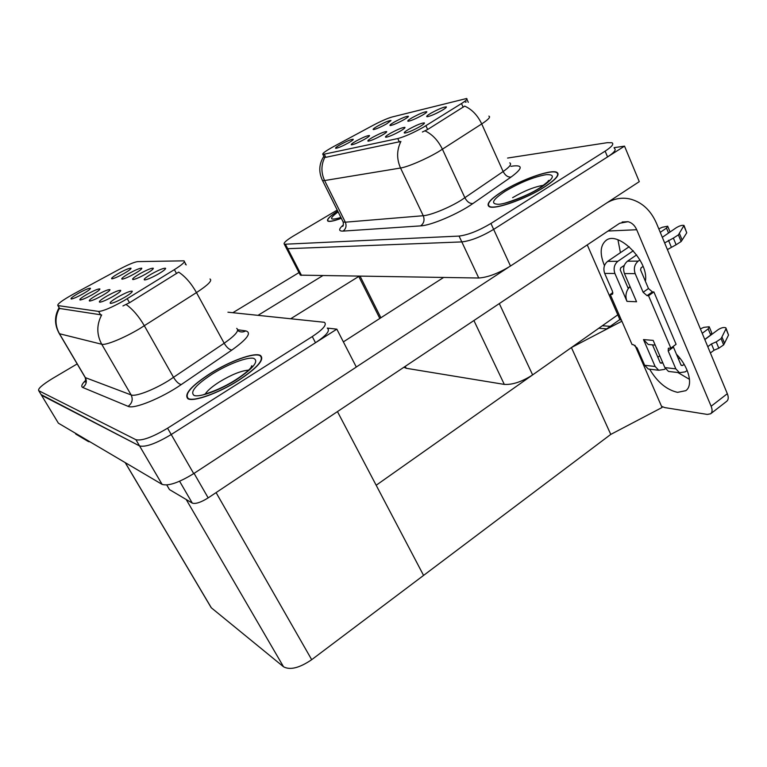 <?xml version="1.0" encoding="UTF-8"?>
<svg xmlns="http://www.w3.org/2000/svg" width="767" height="767" viewBox="0 0 767 767"><rect width="100%" height="100%" fill="white"/><g stroke="black" fill="none" stroke-linecap="round" stroke-linejoin="round"><path stroke-width="1.15" d="M381.995 135.251C385.379 133.285 386.942 132.058 386.693 131.588C384.535 131.531 379.818 133.458 372.57 137.379C368.476 139.776 367.038 141.042 368.256 141.166C371.19 140.629 375.772 138.664 381.995 135.251M403.941 119.681C407.133 117.83 408.61 116.68 408.38 116.248C406.213 116.229 401.563 118.147 394.411 122.001C390.547 124.264 389.195 125.443 390.336 125.548C393.241 125.002 397.785 123.046 403.941 119.681M364.814 139.134C368.16 137.197 369.723 135.999 369.493 135.538C367.46 135.491 362.935 137.36 355.926 141.147C351.9 143.487 350.461 144.723 351.593 144.848C354.364 144.34 358.774 142.441 364.814 139.134M348.611 142.796C351.919 140.888 353.472 139.709 353.261 139.268C351.344 139.23 346.991 141.042 340.212 144.695C336.262 146.996 334.815 148.204 335.879 148.328C338.496 147.839 342.744 145.998 348.611 142.796M400.249 131.128C403.663 129.124 405.235 127.878 404.957 127.389C402.656 127.322 397.747 129.316 390.23 133.391C386.06 135.845 384.631 137.13 385.935 137.255C389.051 136.699 393.826 134.656 400.249 131.128M419.674 126.737C423.116 124.705 424.697 123.439 424.391 122.931C421.936 122.845 416.807 124.916 409.003 129.144C404.765 131.656 403.346 132.969 404.746 133.084C408.063 132.499 413.039 130.38 419.674 126.737M441.926 110.438C445.176 108.531 446.662 107.342 446.375 106.881C443.93 106.843 438.868 108.904 431.179 113.056C427.2 115.405 425.858 116.622 427.171 116.728C430.45 116.133 435.368 114.034 441.926 110.438M422.358 115.203C425.58 113.315 427.066 112.155 426.807 111.704C424.506 111.675 419.654 113.669 412.253 117.658C408.332 119.959 406.98 121.167 408.197 121.272C411.285 120.697 416.002 118.674 422.358 115.203M386.578 123.909L390.997 120.534C388.955 120.524 384.488 122.384 377.575 126.104C373.778 128.31 372.407 129.47 373.481 129.585C376.233 129.067 380.595 127.169 386.578 123.909M423.307 127.274L461.485 103.535C466.163 100.563 467.86 98.885 466.566 98.512L392.119 116.987C387.364 118.358 380.988 121.148 373.021 125.357L333.741 146.497C325.515 151.032 321.9 153.688 322.907 154.455L397.757 138.568C404.516 136.766 413.039 133.007 423.307 127.274M617.79 314.844L532.624 374.91C521.991 381.736 512.548 384.9 504.303 384.401L406.194 368.275L404.036 367.163M299.887 274.346L286.196 247.837L287.711 248.7L461.811 241.912C470.746 240.876 481.36 236.706 493.651 229.391L624.52 146.133L614.051 147.667M300.3 275.152L478.752 278.009C487.793 277.395 498.368 273.397 510.486 266.034L639.275 181.645L624.52 146.133M619.841 319.542L606.668 328.861L598.759 328.266M634.98 345.332L662.046 407.507L610.762 434.41L423.576 575.413L376.175 485.252L571.415 347.547L621.884 321.22M621.337 319.944L619.439 319.829L610.254 326.32L602.325 325.754M610.762 434.41L571.415 347.547M102.337 295.525C107.553 292.457 110.103 290.501 109.959 289.658C108.348 289.332 103.986 291.124 96.882 295.036C90.679 298.699 88.282 300.712 89.672 301.067C92.107 300.712 96.326 298.871 102.337 295.525M134.695 273.675C139.584 270.818 141.943 269.006 141.799 268.239C140.16 267.951 135.845 269.735 128.837 273.579C123.036 276.992 120.802 278.862 122.135 279.178C124.57 278.805 128.751 276.973 134.695 273.675M92.414 294.633C97.505 291.652 99.998 289.753 99.892 288.948C98.368 288.66 94.168 290.396 87.304 294.173C81.283 297.711 78.915 299.657 80.199 300.002C82.51 299.657 86.575 297.874 92.414 294.633M83.114 293.79C88.09 290.894 90.535 289.063 90.448 288.296C89.01 288.028 84.964 289.725 78.311 293.358C72.462 296.791 70.133 298.67 71.312 299.005C73.507 298.67 77.438 296.934 83.114 293.79M112.941 296.474C118.291 293.32 120.889 291.297 120.716 290.405C119.01 290.041 114.475 291.891 107.112 295.957C100.717 299.753 98.281 301.843 99.796 302.208C102.375 301.843 106.757 299.935 112.941 296.474M124.312 297.5C129.796 294.24 132.442 292.15 132.24 291.211C130.419 290.808 125.692 292.716 118.051 296.934C111.464 300.885 108.991 303.042 110.649 303.435C113.382 303.051 117.936 301.076 124.312 297.5M158.232 274.078C163.342 271.058 165.797 269.121 165.576 268.277C163.735 267.932 159.057 269.821 151.54 273.963C145.404 277.625 143.113 279.619 144.685 279.955C147.408 279.562 151.924 277.596 158.232 274.078M146.066 273.867C151.061 270.933 153.477 269.064 153.295 268.258C151.559 267.942 147.063 269.783 139.815 273.761C133.851 277.299 131.588 279.226 133.036 279.552C135.606 279.169 139.949 277.28 146.066 273.867M124.033 273.493C128.818 270.713 131.138 268.949 131.013 268.22C129.47 267.971 125.309 269.696 118.54 273.407C112.893 276.714 110.688 278.517 111.915 278.824C114.225 278.469 118.262 276.695 124.033 273.493M123.909 300.693L174.377 269.639C182.383 264.577 185.576 261.643 183.965 260.838L137.629 261.624C134.321 262.036 128.166 264.625 119.163 269.39L73.996 293.761C62.434 300.204 57.055 304.135 57.841 305.563L98.627 311.421C103.085 311.191 111.512 307.615 123.909 300.693M41.073 394.554L139.575 445.943C145.586 447.362 156.132 443.556 171.223 434.525L336.828 329.158L327.327 328.084M336.828 329.158L356.319 367.057L193.706 473.603C178.874 482.673 168.337 486.268 162.115 484.389L58.388 423.183L41.476 395.216L139.575 445.943C145.586 447.362 156.132 443.556 171.223 434.525L315.496 342.734C326.397 335.438 330.385 330.635 327.451 328.324M210.263 606.093L211.222 607.713L283.541 666.791C290.118 670.339 299.494 667.971 311.699 659.687L423.576 575.413L337.451 411.601M544.551 186.985C556.276 179.296 560.351 174.397 556.775 172.268C550.677 169.095 520.323 179.986 502.136 191.568C490.103 199.276 485.808 204.31 489.25 206.668C494.667 209.995 525.894 199.046 544.551 186.985M488.857 116.114C490.861 116.872 488.483 119.47 481.724 123.928L438.609 151.636C426.212 159.057 407.747 166.976 400.537 168.021C396.549 158.922 396.673 150.073 400.901 141.464L325.802 157.321L324.24 157.168L322.907 154.455M324.825 157.35C321.047 164.886 320.97 172.623 324.604 180.552L400.537 168.021L423.25 215.719C430.651 215.268 449.04 207.799 461.168 200.225L503.152 171.54L481.724 123.928C477.62 115.318 471.945 109.384 464.716 106.114L427.66 129.498L422.406 132.001M337.231 210.072L293.272 236.083C286.139 240.416 283.167 243.139 284.346 244.251L286.561 248.546L287.711 248.7L461.811 241.912C470.746 240.876 481.36 236.706 493.651 229.391L607.56 156.919C614.252 152.528 616.515 149.699 614.367 148.434M465.377 102.184L466.259 101.934M337.729 211.078C329.436 216.476 326.186 219.841 327.988 221.174C329.829 221.864 334.268 220.915 341.334 218.307M284.346 244.251L459.069 236.073C467.995 234.97 478.608 230.771 490.928 223.465L605.134 151.147C611.836 146.765 614.127 143.966 611.989 142.748L607.263 142.681L507.601 158.05M238.623 380.374C257.779 367.585 265.008 359.253 260.329 355.399C254.347 352.139 230.004 361.017 210.589 373.261C191.213 385.868 183.668 394.372 187.953 398.773C193.495 402.176 218.7 393.145 238.623 380.374M209.985 279.006C212.574 280.463 208.068 284.988 196.477 292.591L139.431 328.803C123.842 338.122 105.578 345.562 101.733 344.258C96.546 334.546 96.517 324.767 101.656 314.93L59.347 308.43C54.869 316.905 54.908 325.342 59.471 333.731L58.819 332.83M237.712 329.762L245.776 330.893C251.931 332.619 247.3 339.004 231.893 350.049L181.309 384.545C161.799 398.083 133.755 409.482 128.108 406.347L82.74 387.479C86.307 384.833 87.179 381.554 85.377 377.632L59.471 333.731L101.733 344.258L131.138 394.938C135.337 396.923 153.573 389.991 168.778 380.499L224.175 343.242L196.477 292.591C191.271 283.378 185.326 276.551 178.663 272.112L129.518 302.725L122.941 305.937M185.269 264.337L185.787 264.327M77.17 363.922L52.367 378.591C42.127 384.881 37.583 388.917 38.743 390.7L135.922 439.712C141.905 441.054 152.451 437.219 167.58 428.197L312.284 336.569C323.223 329.292 327.241 324.537 324.336 322.284L227.943 312.198M689.504 379.358L677.846 372.522M676.389 354.191C688.881 366.77 693.531 385.571 685.756 390.681L677.549 392.349C666.676 389.866 657.367 382.139 649.63 369.186M628.048 288.056L630.071 286.647L628.278 288.584L620.215 269.85L620.714 267.817L624.319 265.344M166.803 485.003L169.497 489.605L192.287 503.104L179.593 481.245M356.291 367.01L508.262 267.434M343.367 341.881L443.566 277.491M620.426 252.669L617.953 239.822M607.128 202.709C614.357 198.595 621.836 197.311 629.563 198.883C641.691 201.865 650.684 210.043 656.533 223.408L727.327 393.711C728.698 397.248 728.506 399.77 726.742 401.275L710.645 413.787C712.37 412.31 712.533 409.799 711.134 406.242L636.706 229.726L608.039 231.03M661.528 406.328L664.788 407.593L707.27 414.42L710.645 413.787M604.463 265.65C599.708 254.069 600.13 245.756 605.709 240.713C617.742 229.64 649.313 261.442 645.373 281.23M619.985 319.858L587.263 244.894M636.706 229.726C634.798 225.421 631.912 222.737 628.039 221.682L619.678 223.255L208.173 497.879C200.858 502.423 195.566 504.159 192.287 503.104M169.497 489.605L168.874 488.589M75.271 433.144L75.875 434.141L88.493 441.619L87.869 440.574M258.105 315.285L322.696 275.698M232.852 312.706L298.986 272.601M358.764 276.446L290.885 318.641M89.864 441.754L88.493 441.619M652.065 344.824L648.278 344.488L643.494 339.58L653.168 340.395L664.864 367.604L675.832 368.86L668.201 350.97L668.364 348.228L670.866 348.132L676.091 344.287L653.887 291.939L652.381 291.901L648.47 288.526L640.56 269.898L641.059 267.817L643.053 266.437M651.145 369.358L648.24 369.013L644.663 365.284L655.123 366.482L643.494 339.58M655.123 366.482L658.728 370.26L664.414 369.416L665.411 368.668M678.431 358.994L679.754 358.016M704.768 339.436L710.721 335.016L711.738 332.849L709.446 327.308M660.416 363.079L662.688 362.532M702.217 333.309L708.19 328.899L710.721 335.016M661.748 363.222L660.205 362.733L652.516 344.872M725.985 328.813L728.525 335.045L724.518 343.223L721.939 336.943L725.985 328.813L725.86 327.825C723.943 327.087 721.421 327.672 718.286 329.57L704.825 339.57M679.84 358.131L678.488 359.138M671.432 371.765L668.488 371.42L664.864 367.604M614.913 273.493L604.693 273.416C603.035 268.46 604.013 264.442 607.637 261.365L617.895 261.279C614.242 264.394 613.245 268.469 614.913 273.493L626.975 301.364C625.268 296.839 625.699 292.582 628.278 288.584M617.895 261.279L633.302 250.761M660.253 232.363L666.494 228.096L668.536 233.034M624.443 273.56C622.766 268.469 623.763 264.356 627.454 261.202L638.221 261.116C634.501 264.308 633.484 268.479 635.172 273.627L624.443 273.56L636.562 301.757L626.975 301.364M627.454 261.202L636.658 254.893M662.314 237.31L676.408 227.646C679.648 225.747 682.189 225.009 684.02 225.44L678.402 234.875L673.368 238.096L676.12 244.759L681.134 241.528L678.402 234.875M681.211 365.37L682.563 365.514L680.991 365.015L673.158 346.444M604.693 273.416L612.507 291.393L612.382 294.288L610.225 294.47L612.871 292.63M629.208 246.706L607.637 261.365M658.805 228.863L662.314 227.262L667.683 226.207L666.494 228.096M675.832 368.86L679.485 372.724L685.247 371.851L687.165 370.413M710.395 352.973L714.048 350.231L711.45 343.942L716.225 341.9L721.057 338.602L721.939 336.943M728.525 335.045L726.1 328.42M724.518 343.223L723.645 344.891L721.057 338.602M716.225 341.9L718.823 348.199L723.645 344.891M718.823 348.199L714.048 350.231M682.563 365.514L684.126 364.344M707.778 346.674L711.45 343.942M670.866 348.132L648.546 295.717L653.887 291.939M648.546 295.717L647.041 295.669L643.139 292.275L635.172 273.627M638.221 261.116L639.927 259.936M664.644 242.918L673.368 238.096M676.12 244.759L667.415 249.572M671.24 246.926L668.488 240.272M610.225 294.47L632.075 344.575L633.465 344.699L637.147 348.017L644.663 365.284M659.783 355.783L657.827 357.221M679.409 233.408L682.141 240.042L681.134 241.528M682.141 240.042L686.743 232.823L684.202 225.901M700.376 328.87L703.818 327.365L709.207 326.742L708.19 328.899M544.321 187.004C525.855 198.941 494.955 209.775 489.595 206.486C486.192 204.147 490.439 199.171 502.347 191.539C520.352 180.082 550.39 169.306 556.411 172.441C559.958 174.55 555.922 179.401 544.321 187.004M341.305 218.25C334.402 220.791 330.05 221.711 328.257 221.03C326.474 219.726 329.637 216.428 337.758 211.126M238.47 380.336C218.758 392.972 193.811 401.908 188.337 398.543C184.09 394.19 191.558 385.772 210.733 373.299C229.947 361.171 254.03 352.398 259.955 355.62C264.586 359.435 257.424 367.671 238.47 380.336M425.906 125.721L427.66 129.498M532.624 374.91L499.317 303.588M510.486 266.034L490.928 223.465M478.752 278.009L459.069 236.073M301.498 275.391L285.497 244.395M504.303 384.401L473.91 320.539M406.194 368.275L405.235 366.367M380.892 317.768L360.116 276.254M324.326 154.33L325.802 157.321M397.757 138.568L399.377 141.981M461.485 103.535L463.172 107.246M127.245 298.699L129.518 302.725M193.706 473.603L167.58 428.197M162.105 484.389L135.922 439.712L162.115 484.389M283.541 666.791L186.208 499.509M311.699 659.687L216.083 492.596M211.347 607.809L125.27 462.645M57.966 305.592L59.816 308.746M98.627 311.421L100.717 315.055M174.377 269.639L176.554 273.598M343.031 231.097C345.994 228.863 346.761 225.891 345.323 222.19L423.25 215.719C424.822 219.947 423.959 223.331 420.671 225.881L343.031 231.097C338.439 231.231 338.544 229.151 343.348 224.865M342.619 220.886L343.175 222.008L345.323 222.19L324.604 180.552L322.552 180.6L322.111 179.727M425.023 130.86C432.31 134.302 438.11 140.438 442.444 149.277L464.907 197.79C467.084 201.817 469.749 203.734 472.884 203.552C458.407 213.82 430.872 225.527 420.671 225.881M510.908 166.343L513.602 165.96C523.152 165.058 522.308 168.75 511.062 177.062L472.884 203.552M605.134 151.147L607.56 156.919M511.062 177.062C507.888 177.33 505.242 175.49 503.152 171.54C509.719 166.909 511.925 164.023 509.767 162.872M82.74 387.479C80.813 386.53 81.781 384.152 85.645 380.336M84.571 376.463L85.377 377.632L131.138 394.938C133.19 399.463 132.173 403.26 128.108 406.347M126.133 304.509C132.758 309.226 138.837 316.311 144.359 325.783L173.572 377.412C176.247 381.745 178.826 384.123 181.309 384.545M38.743 390.7L41.476 395.216M312.284 336.569L315.496 342.734M231.893 350.049C229.304 349.752 226.735 347.489 224.175 343.242C235.402 335.371 239.582 330.414 236.706 328.372M237.732 330.577C240.339 332.322 243.014 332.427 245.776 330.893M711.134 406.242L727.327 393.711M194.07 473.364L208.173 497.879M668.201 350.97L673.397 347.144M647.041 295.669L652.381 291.901M643.139 292.275L648.47 288.526M611.596 294.509L612.804 293.675M684.059 226.246L686.743 232.823M541.051 187.359C528.233 195.499 508.099 203.543 498.895 204.29C490.103 204.233 492.232 199.871 505.271 191.223C520.179 182.45 533.784 176.928 546.104 174.665C555.854 174.167 554.177 178.395 541.051 187.359M543.659 185.259C534.398 186.764 524.053 190.906 512.624 197.685M340.903 217.454C329.455 220.81 328.525 218.959 338.132 211.874M248.585 370.125C241.106 370.749 231.423 374.66 219.515 381.851C212.354 386.405 207.589 390.441 205.23 393.979M236.303 379.78C220.043 390.106 199.938 397.536 194.195 395.504C189.612 392.119 195.767 384.881 212.651 373.788C228.048 364.152 246.849 356.962 253.474 358.294C259.361 360.902 253.628 368.064 236.303 379.78M404.449 367.604L404.18 367.067M379.818 318.458L358.659 276.235M466.911 99.269L468.301 102.366M211.222 607.713L125.174 462.587M57.841 305.563L59.692 308.708M184.416 261.672L186.199 264.951M343.127 225.594L342.676 226.37C343.357 225.968 343.52 224.52 343.175 222.008L322.552 180.6C318.497 172.067 318.928 163.975 323.837 156.343M85.463 381.237L85.07 382.043C85.722 381.621 85.779 380.125 85.223 377.565L59.337 333.693C54.352 324.863 54.275 316.205 59.107 307.711M628.039 221.682L622.152 222.008M166.784 485.003L169.459 489.586M605.709 240.713L606.4 240.244M75.252 433.134L75.856 434.132M667.865 226.649L670.07 231.989M679.485 372.724L668.488 371.42M658.728 370.26L648.24 369.013M648.278 344.488L655.2 345.112M503.334 203.571C502.433 203.974 525.807 197.224 539.843 187.819M547.6 182L548.395 180.648C550.706 179.449 547.954 181.779 540.131 187.637M337.653 218.47L340.855 217.349M203.744 394.593C203.322 394.382 218.288 390.921 235.584 379.895M188.337 398.543L188.615 399.041M251.001 367.508L251.739 365.763C252.333 365.36 252.132 369.061 235.737 379.79"/></g></svg>
